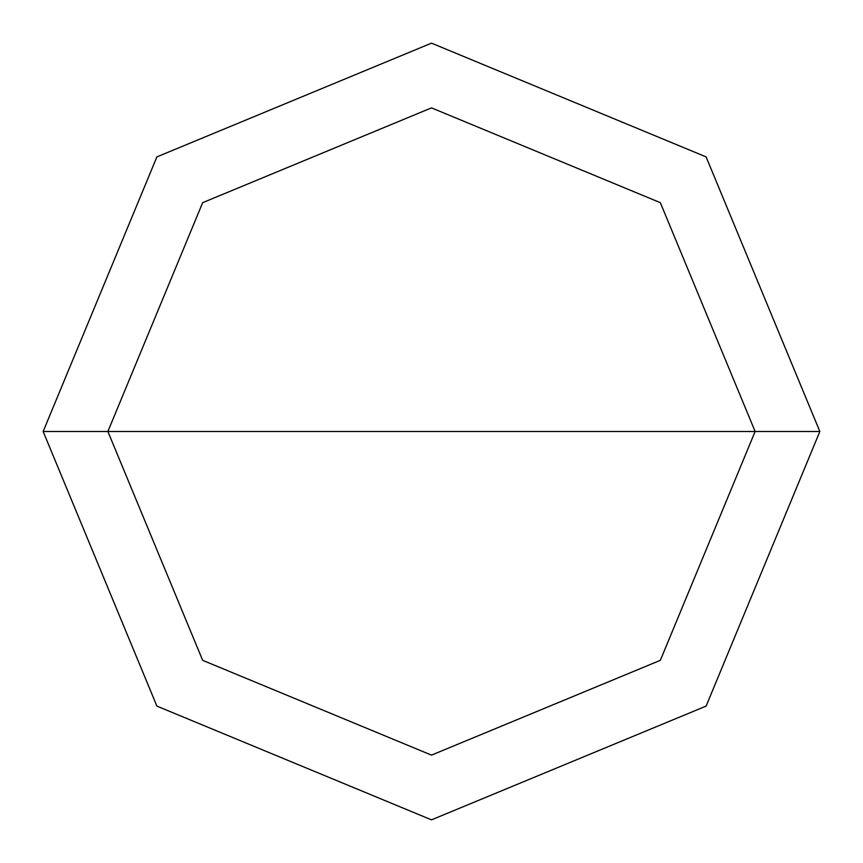 <?xml version="1.0" encoding="UTF-8"?>
<svg xmlns="http://www.w3.org/2000/svg" width="863" height="863" viewBox="0 0 863 863"><rect width="100%" height="100%" fill="white"/><g stroke="black" fill="none" stroke-linecap="round" stroke-linejoin="round"><path stroke-width="1.29" d="M107.875 431.5L202.665 202.665L431.5 107.875L660.335 202.665L755.125 431.5L107.875 431.5L202.665 660.335L431.5 755.125L660.335 660.335L755.125 431.5L819.85 431.5L706.107 706.107L431.5 819.85L156.893 706.107L43.15 431.5L156.893 706.107L431.5 819.85L706.107 706.107L819.85 431.5L706.107 156.893L431.5 43.15L156.893 156.893L43.15 431.5L755.125 431.5L660.335 660.335L431.5 755.125L202.665 660.335L107.875 431.5L43.15 431.5L156.893 156.893L431.5 43.15L706.107 156.893L819.85 431.5L755.125 431.5L660.335 202.665L431.5 107.875L202.665 202.665L107.875 431.5"/></g></svg>
